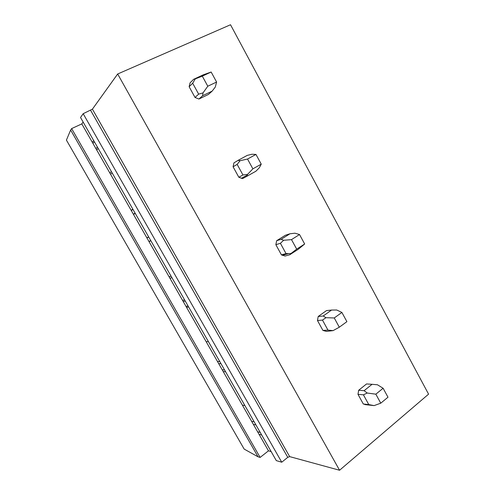 <?xml version="1.0" encoding="UTF-8"?>
<svg xmlns="http://www.w3.org/2000/svg" width="495" height="495" viewBox="0 0 495 495"><rect width="100%" height="100%" fill="white"/><g stroke="black" fill="none" stroke-linecap="round" stroke-linejoin="round"><path stroke-width="0.74" d="M289.662 456.613L92.41 109.16L117.668 73.99L230.522 24.75L428.577 394.156L339.564 470.25L289.662 456.613L287.762 457.343L281.735 462.212L276.303 460.616L80.53 117.501L83.172 113.695L281.735 462.212M70.636 130.043L66.423 140.11L244.165 449.089L258.043 456.805L260.129 457.43L71.633 128.589L70.636 130.043L258.043 456.805M83.135 122.067L81.811 123.905L268.476 450.827L260.129 457.43M81.811 123.905L71.633 128.589M131.156 210.326L132.846 209.193M149.026 241.622L150.845 240.737M169.104 276.785L171.066 276.179M186.559 307.358L188.651 306.993M206.174 341.711L208.407 341.618M223.233 371.59L225.584 371.72M242.408 405.164L244.883 405.547M259.077 434.369L261.669 434.969M271.13 451.551L268.476 450.827M92.305 142.282L93.704 140.592M110.602 174.327L112.142 172.897M92.41 109.16L83.172 113.695M117.668 73.99L339.564 470.25M198.947 99.025L208.395 94.465L212.151 91.123L202.603 95.714L198.947 99.025L195.03 97.466L198.65 94.13L192.679 83.234L195.327 78.853L193.625 79.318L203.266 74.832L211.155 72.023L216.6 82.04L207.795 86.223L203.012 92.905L202.603 95.714M193.625 79.318L190.074 82.844L189.133 86.718L195.03 97.466M238.021 160.405L233.956 162.861L233.083 166.79L238.825 177.247L242.587 178.602L246.751 176.356L247.58 174.364L242.952 174.976L237.148 164.383L240.106 160.702L238.021 160.405L247.209 155.399L251.924 154.248L255.965 154.428L261.255 164.161L252.877 168.832L247.58 174.364M289.952 233.782L285.33 235.274L276.649 240.712L275.851 244.691L281.438 254.869L285.052 256.033L289.693 254.789L290.924 253.57L286.042 253.613L280.399 243.305L283.654 240.285L281.203 239.277L289.952 233.782L294.909 233.195L299.524 234.537L304.673 243.998L296.691 249.133L290.924 253.57M331.557 310.056L326.483 310.6L318.205 316.484L317.468 320.512L322.907 330.419L326.384 331.396L333.079 330.623L327.968 330.115L322.474 320.086L326.007 317.697L323.21 316.014L331.557 310.056L336.73 310.006L341.89 312.444L346.896 321.651L339.304 327.22L333.079 330.623M367.346 384.002L366.56 383.947L358.665 390.264L357.99 394.329L363.287 403.982L366.628 404.786M96.717 150.016L98.152 148.389M251.627 421.313L254.164 421.82M217.46 361.48L219.768 361.536M182.544 300.329L184.61 299.908M146.854 237.823L148.661 236.907M133.52 214.465L135.228 213.364M95.962 148.686L97.391 147.052M92.949 143.42L94.359 141.737M109.828 172.978L111.363 171.542M133.378 214.224L135.085 213.122M131.293 210.567L132.982 209.435M146.941 237.965L148.741 237.056M148.933 241.461L150.752 240.576M169.958 278.283L171.932 277.695M183.212 301.498L185.279 301.09M185.99 306.362L188.075 305.99M218.691 363.627L221.005 363.695M222.212 369.796L224.551 369.907M253.384 424.394L255.94 424.92M257.617 431.807L260.203 432.395M189.133 86.718L192.679 83.234M207.795 86.223L202.3 76.15L195.327 78.853M202.3 76.15L211.155 72.023M198.65 94.13L203.012 92.905M216.6 82.04L215.313 87.015L212.151 91.123M233.083 166.79L237.148 164.383M238.825 177.247L242.952 174.976M252.877 168.832L247.531 159.044L240.106 160.702M247.531 159.044L255.965 154.428M261.255 164.161L259.3 167.799L255.853 171.251L246.751 176.356M275.851 244.691L280.399 243.305M281.438 254.869L286.042 253.613M276.649 240.712L281.203 239.277M296.691 249.133L291.499 239.617L283.654 240.285M291.499 239.617L299.524 234.537M304.673 243.998L298.367 249.202L289.693 254.789M317.468 320.512L322.474 320.086M322.907 330.419L327.968 330.115M318.205 316.484L323.21 316.014M339.304 327.22L334.255 317.963L326.007 317.697M334.255 317.963L341.89 312.444M357.99 394.329L363.429 394.824L367.222 393.03L364.103 390.704L372.054 384.306L377.438 384.77L383.111 388.253L387.987 397.213L380.76 403.184L374.109 405.609L364.994 404.601M363.287 403.982L368.781 404.588L363.429 394.824M366.56 383.947L372.054 384.306M358.665 390.264L364.103 390.704M380.76 403.184L375.841 394.181L367.222 393.03M375.841 394.181L383.111 388.253M368.781 404.588L374.109 405.609M90.61 110.323L287.762 457.343M241.306 178.33L247.296 175.082M282.323 255.315L288.498 253.638"/></g></svg>
